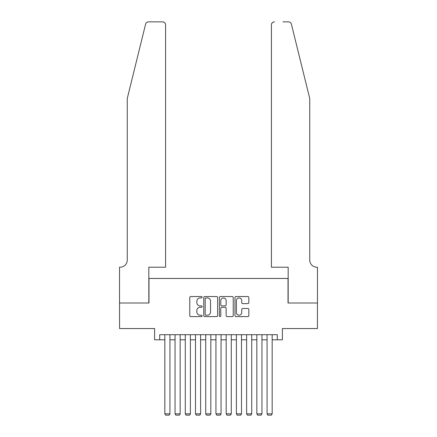 <?xml version="1.0" encoding="UTF-8"?>
<svg xmlns="http://www.w3.org/2000/svg" width="437" height="437" viewBox="0 0 437 437"><rect width="100%" height="100%" fill="white"/><g stroke="black" fill="none" stroke-linecap="round" stroke-linejoin="round"><path stroke-width="0.66" d="M202.145 297.242A0.705 0.705 0 0 0 201.441 296.543L190.778 296.543A1.005 1.005 0 0 0 189.773 297.542L189.773 315.607A1.005 1.005 0 0 0 190.778 316.612L201.441 316.612A0.705 0.705 0 0 0 202.145 315.907A0.705 0.705 0 0 0 201.441 315.208L200.059 315.208A3.212 3.212 0 0 1 196.847 311.996L196.847 310.488A3.212 3.212 0 0 1 200.059 307.277L201.441 307.277A0.705 0.705 0 0 0 202.145 306.577A0.705 0.705 0 0 0 201.441 305.873L200.059 305.873A3.212 3.212 0 0 1 196.847 302.661L196.847 301.159A3.212 3.212 0 0 1 200.059 297.947L201.441 297.947A0.705 0.705 0 0 0 202.145 297.242M247.828 303.617A1.005 1.005 0 0 0 248.833 302.612L248.833 297.542A1.005 1.005 0 0 0 247.828 296.543L235.985 296.543A1.005 1.005 0 0 0 234.98 297.542L234.98 315.607A1.005 1.005 0 0 0 235.985 316.612L247.828 316.612A1.005 1.005 0 0 0 248.833 315.607L248.833 309.483A1.005 1.005 0 0 0 247.828 308.484L242.759 308.484A1.005 1.005 0 0 0 241.754 309.483L241.754 312.521A2.682 2.682 0 0 1 239.072 315.208A2.682 2.682 0 0 1 236.39 312.521L236.39 300.629A2.682 2.682 0 0 1 239.072 297.947A2.682 2.682 0 0 1 241.754 300.629L241.754 302.612A1.005 1.005 0 0 0 242.759 303.617L247.828 303.617M159.713 339.8L159.713 334.693L277.287 334.693L277.287 339.8L282.395 339.8L282.395 328.558L317.415 328.558L317.415 302.999L288.021 302.999L288.021 278.462L148.979 278.462L148.979 302.999L119.585 302.999L119.585 328.558L154.605 328.558L154.605 339.8L164.825 339.8M217.621 297.542A1.005 1.005 0 0 0 216.621 296.543L204.778 296.543A1.005 1.005 0 0 0 203.773 297.542L203.773 315.607A1.005 1.005 0 0 0 204.778 316.612L216.621 316.612A1.005 1.005 0 0 0 217.621 315.607L217.621 297.542M220.379 296.543L232.222 296.543A1.005 1.005 0 0 1 233.227 297.542L233.227 315.607A1.005 1.005 0 0 1 232.222 316.612L227.153 316.612A1.005 1.005 0 0 1 226.153 315.607L226.153 308.282A1.005 1.005 0 0 0 225.148 307.277L221.788 307.277A1.005 1.005 0 0 0 220.783 308.282L220.783 315.907A0.705 0.705 0 0 1 220.079 316.612A0.705 0.705 0 0 1 219.379 315.907L219.379 297.542A1.005 1.005 0 0 1 220.379 296.543M169.938 339.8L175.051 339.8M180.164 339.8L185.272 339.8M190.385 339.8L195.497 339.8M200.61 339.8L205.723 339.8M210.831 339.8L215.944 339.8M221.056 339.8L226.169 339.8M231.277 339.8L236.39 339.8M241.503 339.8L246.615 339.8M251.728 339.8L256.836 339.8M261.949 339.8L267.062 339.8M272.175 339.8L277.287 339.8M205.882 297.947A0.705 0.705 0 0 0 205.177 298.646L205.177 314.503A0.705 0.705 0 0 0 205.882 315.208L207.335 315.208A3.212 3.212 0 0 0 210.547 311.996L210.547 301.159A3.212 3.212 0 0 0 207.335 297.947L205.882 297.947M226.153 300.678A2.682 2.682 0 0 0 223.465 297.996A2.682 2.682 0 0 0 220.783 300.678L220.783 304.868A1.005 1.005 0 0 0 221.788 305.873L225.148 305.873A1.005 1.005 0 0 0 226.153 304.868L226.153 300.678M169.938 334.693L169.938 413.823L164.825 413.823L164.825 334.693M169.938 413.823L169.174 415.15L165.596 415.15L164.825 413.823M145.592 24.182C146.373 22.5 146.373 22.5 145.592 24.182L127.254 98.527L127.254 260.059A7.156 7.156 0 0 1 120.099 267.215L119.536 267.215L119.536 302.999L148.826 302.999L148.826 267.215L165.596 267.215L165.596 24.914A3.064 3.064 0 0 0 162.526 21.85L148.569 21.85A3.064 3.064 0 0 0 145.592 24.182M154.042 21.85L162.526 21.85C164.378 22.047 165.399 23.068 165.596 24.914L165.596 267.215M127.254 260.059A7.156 7.156 0 0 1 120.099 267.215M304.125 75.732L291.408 24.182C290.627 22.5 290.627 22.5 291.408 24.182L309.746 98.527L309.746 260.059A7.156 7.156 0 0 0 316.901 267.215L317.464 267.215L317.464 302.999L288.174 302.999L288.174 267.215L271.404 267.215L271.404 24.914L271.404 267.215M282.957 21.85L288.431 21.85A3.064 3.064 0 0 1 291.408 24.182M274.474 21.85A3.064 3.064 0 0 0 271.404 24.914C271.601 23.068 272.622 22.047 274.474 21.85M309.746 260.059A7.156 7.156 0 0 0 316.901 267.215M180.164 334.693L180.164 413.823L175.051 413.823L175.051 334.693M180.164 413.823L179.394 415.15L175.816 415.15L175.051 413.823M190.385 334.693L190.385 413.823L185.272 413.823L185.272 334.693M190.385 413.823L189.62 415.15L186.042 415.15L185.272 413.823M200.61 334.693L200.61 413.823L195.497 413.823L195.497 334.693M200.61 413.823L199.84 415.15L196.262 415.15L195.497 413.823M210.831 334.693L210.831 413.823L205.723 413.823L205.723 334.693M210.831 413.823L210.066 415.15L206.488 415.15L205.723 413.823M221.056 334.693L221.056 413.823L215.944 413.823L215.944 334.693M221.056 413.823L220.292 415.15L216.708 415.15L215.944 413.823M231.277 334.693L231.277 413.823L226.169 413.823L226.169 334.693M231.277 413.823L230.512 415.15L226.934 415.15L226.169 413.823M241.503 334.693L241.503 413.823L236.39 413.823L236.39 334.693M241.503 413.823L240.738 415.15L237.16 415.15L236.39 413.823M251.728 334.693L251.728 413.823L246.615 413.823L246.615 334.693M251.728 413.823L250.958 415.15L247.38 415.15L246.615 413.823M261.949 334.693L261.949 413.823L256.836 413.823L256.836 334.693M261.949 413.823L261.184 415.15L257.606 415.15L256.836 413.823M272.175 334.693L272.175 413.823L267.062 413.823L267.062 334.693M272.175 413.823L271.404 415.15L267.826 415.15L267.062 413.823"/></g></svg>
